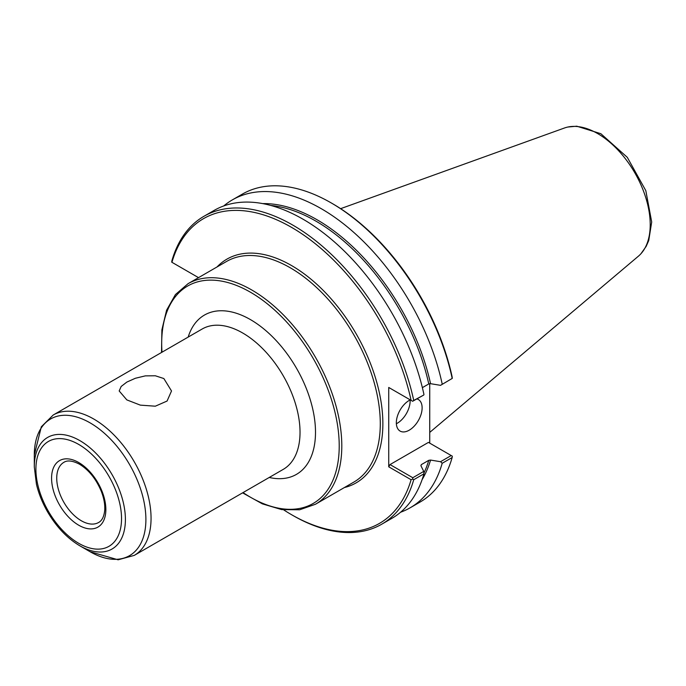 <?xml version="1.0" encoding="UTF-8"?>
<svg xmlns="http://www.w3.org/2000/svg" width="686" height="686" viewBox="0 0 686 686"><rect width="100%" height="100%" fill="white"/><g stroke="black" fill="none" stroke-linecap="round" stroke-linejoin="round"><path stroke-width="1.03" d="M126.841 399.904L119.184 390.969L121.156 386.475L126.841 382.085L135.365 378.269L145.346 375.868L155.328 375.774L163.851 378.543L171.517 390.969L167.075 401.044L155.328 406.198L140.347 405.134L126.841 399.904M198.52 277.641L171.723 262.172L171.877 260.826A177.777 102.643 -120 0 1 203.922 216.304A177.777 102.643 -120 0 1 413.744 400.461L412.646 401.267L388.73 387.461L388.73 466.814L411.094 479.72L412.646 479.077L413.744 479.703L423.965 473.803L423.734 471.411L412.8 477.73L390.025 464.576L428.441 442.393L452.314 456.173L452.16 457.528A177.777 102.643 -120 0 1 420.115 502.041L410.151 507.794A177.777 102.643 -120 0 0 442.196 463.273L452.16 457.528M283.73 509.895A175.95 101.588 -120 0 0 291.516 514.672A175.95 101.588 -120 0 0 411.094 479.72M411.094 400.375A175.95 101.588 -120 0 0 291.516 227.349A175.95 101.588 -120 0 0 171.937 262.292M291.516 514.672L292.802 515.418A177.777 102.643 -120 0 0 381.699 524.224A177.777 102.643 -120 0 0 413.744 479.703M381.699 524.224L391.912 518.324A177.777 102.643 -120 0 0 423.965 473.803M400.564 512.245A177.777 102.643 -120 0 0 410.151 507.794M451.217 455.547L440.541 461.712L442.196 463.273M440.541 461.712L430.559 460.066L428.776 460.323L421.333 464.619L420.887 465.657L423.734 471.411M422.37 387.65L428.776 383.946L430.559 383.688L440.541 385.335L452.314 378.363L452.1 376.7A175.95 101.588 -120 0 0 332.521 203.673L331.227 202.927A177.777 102.643 -120 0 0 242.338 194.121L232.383 199.875A177.777 102.643 -120 0 0 223.73 205.954M429.736 383.663L429.736 443.139M452.314 378.363L440.541 385.335M442.196 384.031A177.777 102.643 -120 0 0 232.383 199.875M452.16 378.278A177.777 102.643 -120 0 0 331.227 202.927M390.025 388.207L388.73 387.461M413.744 400.461L423.734 395.042L412.646 401.267M423.965 394.561A177.777 102.643 -120 0 0 214.143 210.405L203.922 216.304M420.964 465.82A166.381 96.057 -120 0 0 421.333 464.619L420.887 465.657M412.8 477.73L412.646 479.077M388.73 466.814L390.025 464.576M396.371 423.734A18.23 10.53 120 0 0 410.134 400.933A18.23 10.53 120 0 0 410.108 399.947M416.994 398.935A18.23 10.53 -60 0 1 418.349 399.509A18.23 10.53 -60 0 1 422.122 407.853A18.23 10.53 -60 0 1 414.164 426.203A18.23 10.53 -60 0 1 400.118 431.091A18.23 10.53 -60 0 1 396.337 422.748A18.23 10.53 -60 0 1 410.237 399.878M34.3 466.917L36.444 484.265C38.69 493.646 42.386 502.812 47.523 511.765C56.381 526.899 67.151 538.244 79.85 545.816A64.415 37.19 -120 0 0 125.401 519.516A64.415 37.19 -120 0 0 79.85 440.618A64.415 37.19 -120 0 0 34.3 466.917L34.3 455.084L41.323 426.769L53.225 415.004A81.051 46.794 -120 0 1 93.742 419.017A81.051 46.794 -120 0 1 151.057 518.282A81.051 46.794 -120 0 1 134.267 555.386L283.241 469.378A81.051 46.794 -120 0 0 300.031 432.274A81.051 46.794 -120 0 0 242.715 333.01A81.051 46.794 -120 0 0 202.19 328.997L53.225 415.004M429.736 432.403L638.452 256.144A74.38 42.944 -120 0 0 639.867 254.849A74.38 42.944 -120 0 0 650.217 224.648A74.38 42.944 -120 0 0 597.617 133.556A74.38 42.944 -120 0 0 566.302 127.416A74.38 42.944 -120 0 0 564.467 127.999L340.633 208.664M161.999 352.201A125.538 72.476 60 0 1 250.45 292.219A125.538 72.476 60 0 1 339.218 445.969A125.538 72.476 60 0 1 243.041 492.582M242.578 492.848L262.361 503.858L281.689 509.604L299.671 509.767L315.423 504.27A127.356 73.531 -120 0 0 341.8 445.969A127.356 73.531 -120 0 0 251.745 289.981A127.356 73.531 -120 0 0 188.067 283.678L175.427 294.568L166.578 310.226L161.887 329.837L161.527 352.475M315.423 504.27L353.907 482.052A127.356 73.531 -120 0 0 380.284 423.751A127.356 73.531 -120 0 0 290.229 267.763A127.356 73.531 -120 0 0 226.552 261.46L188.067 283.678M269.221 477.465A91.993 53.114 -120 0 0 315.5 432.274A91.993 53.114 -120 0 0 250.45 319.607A91.993 53.114 -120 0 0 188.178 337.092M344.381 487.549A129.182 74.585 -120 0 0 378.552 389.219A129.182 74.585 -120 0 0 291.516 265.533A129.182 74.585 -120 0 0 217.025 266.957M422.096 479.651A167.29 96.589 -120 0 0 430.559 460.066M430.559 383.688A167.29 96.589 -120 0 0 262.721 203.605M423.897 473.126A166.381 96.057 -120 0 0 428.776 460.323M428.776 383.946A166.381 96.057 -120 0 0 270.738 205.44M79.85 545.816L90.098 551.733A78.916 45.559 -120 0 0 145.895 519.516A78.916 45.559 -120 0 0 90.098 422.868A78.916 45.559 -120 0 0 34.3 455.084M121.533 518.59A60.548 34.96 -120 0 0 78.719 444.434A60.548 34.96 -120 0 0 35.904 469.147A60.548 34.96 -120 0 0 78.719 543.312A60.548 34.96 -120 0 0 121.533 518.59M105.858 509.535A38.382 22.158 -120 0 0 78.719 462.527A38.382 22.158 -120 0 0 51.579 478.202A38.382 22.158 -120 0 0 78.719 525.21A38.382 22.158 -120 0 0 105.858 509.535M56.732 478.202A34.737 20.057 -120 0 0 71.893 513.154A34.737 20.057 -120 0 0 98.664 522.466C101.922 520.7 103.92 516.824 104.666 510.83C105.181 505.05 104.075 498.585 101.339 491.442C96.16 479.051 88.871 469.97 79.473 464.199C69.252 458.934 65.213 461.541 63.927 462.295A34.737 20.057 -120 0 0 56.732 478.202M90.098 551.733L118.129 559.802L134.267 555.386M640.947 253.726L646.152 246.394L648.733 240.537L651.7 222.007L645.809 190.631L627.287 157.334L600.867 133.71L576.755 126.198L567.811 127.039"/></g></svg>

